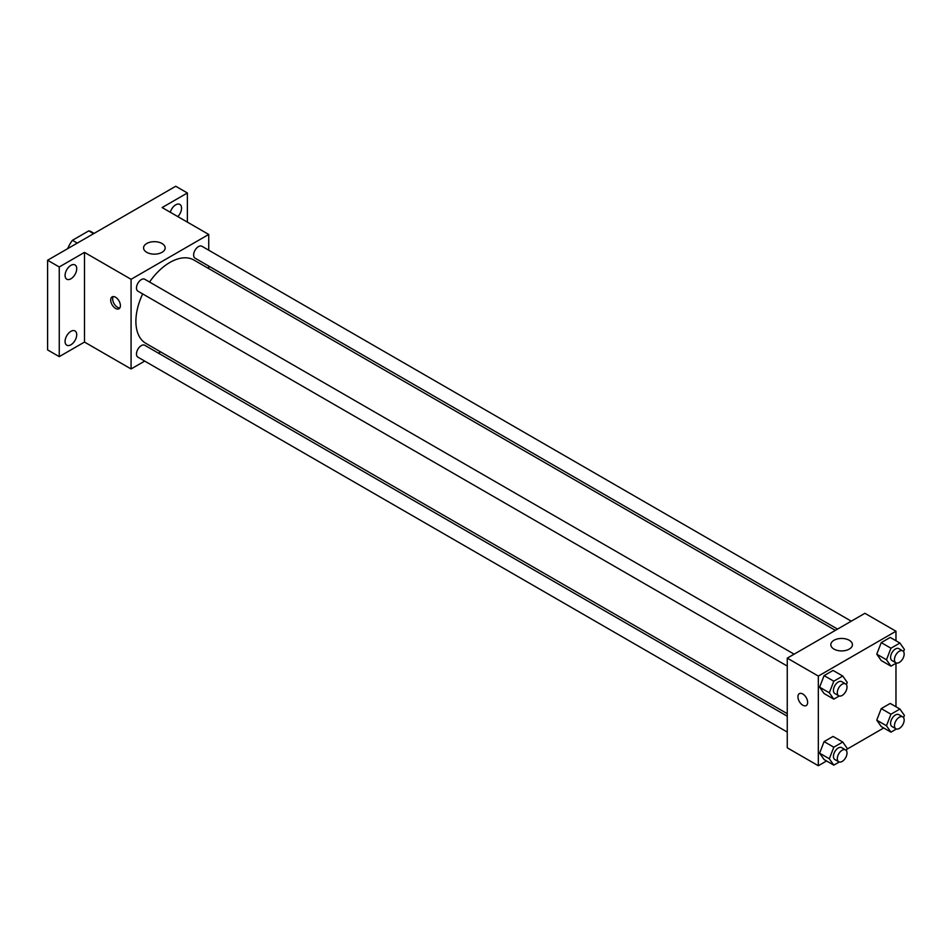 <?xml version="1.0" encoding="UTF-8"?>
<svg xmlns="http://www.w3.org/2000/svg" width="952" height="952" viewBox="0 0 952 952"><rect width="100%" height="100%" fill="white"/><g stroke="black" fill="none" stroke-linecap="round" stroke-linejoin="round"><path stroke-width="1.43" d="M77.279 243.105L72.435 240.297L88.774 230.86A21.265 12.281 120 0 1 91.237 231.741L94.093 233.395M67.985 248.472L67.985 247.996A21.265 12.281 120 0 1 72.435 240.297M93.629 233.668L88.774 230.86M144.716 361.082L131.078 368.959L84.49 342.065L59.25 356.631L47.6 349.908L47.6 260.241L175.727 186.259L187.377 192.982L187.377 222.125M160.638 351.895L158.448 353.156M70.9 344.791A8.235 4.76 -60 0 1 66.783 345.207A8.235 4.76 -60 0 1 65.521 338.603A8.235 4.76 -60 0 1 70.9 331.344A8.235 4.76 -60 0 1 75.018 330.939A8.235 4.76 -60 0 1 76.279 337.532A8.235 4.76 -60 0 1 70.9 344.791M70.9 278.805A8.235 4.76 -60 0 1 66.783 279.21A8.235 4.76 -60 0 1 65.521 272.605A8.235 4.76 -60 0 1 70.9 265.346A8.235 4.76 -60 0 1 75.018 264.942A8.235 4.76 -60 0 1 76.279 271.546A8.235 4.76 -60 0 1 70.9 278.805M84.49 342.065L84.49 252.387L59.25 266.965L47.6 260.241M59.25 356.631L59.25 266.965M131.078 368.959L131.078 279.293L84.49 252.387M131.078 279.293L208.738 234.454L162.137 207.56L187.377 192.982M146.739 252.316A10.793 6.236 180 0 1 143.573 247.913A10.793 6.236 180 0 1 154.379 241.677A10.793 6.236 180 0 1 165.172 247.913A10.793 6.236 180 0 1 158.508 253.672A10.793 6.236 180 0 1 146.739 252.316M170.301 212.272A8.235 4.76 -60 0 1 175.727 204.823A8.235 4.76 -60 0 1 179.845 204.418A8.235 4.76 -60 0 1 177.822 216.616M142.669 293.906A48.1 27.775 120 0 0 135.898 321.348A48.1 27.775 120 0 0 145.858 343.363L787.256 713.679M835.356 630.367L193.958 260.051A48.1 27.775 120 0 0 149.535 282.018M208.738 234.454L208.738 250.209M208.738 266.06L208.738 268.583M851.278 621.18L201.919 246.27A6.866 3.963 120 0 0 196.624 248.103A6.866 3.963 120 0 0 193.625 255.017A6.866 3.963 120 0 0 195.053 258.159L837.546 629.105M787.256 716.202L144.763 345.267A6.866 3.963 120 0 0 139.468 347.099A6.866 3.963 120 0 0 136.481 354.013A6.866 3.963 120 0 0 137.897 357.155L787.256 732.052M787.256 666.067L137.897 291.157A6.866 3.963 -60 0 1 137.897 283.232A6.866 3.963 -60 0 1 144.763 279.269L794.123 654.167M120.404 305.628A6.866 3.963 60 0 1 118.976 308.769A6.866 3.963 60 0 1 112.122 304.807A6.866 3.963 60 0 1 112.122 296.881A6.866 3.963 60 0 1 117.405 298.726A6.866 3.963 60 0 1 120.404 305.628M119.821 307.96A6.866 3.963 60 0 1 114.073 303.676A6.866 3.963 60 0 1 113.24 296.572M826.574 760.969L818.327 765.741L787.256 747.808L787.256 658.129L864.916 613.302L895.975 631.236L895.975 640.767M883.73 727.971L846.935 749.224M881.243 660.545L876.756 654.167L881.243 642.612L890.215 637.435L881.243 642.612L876.756 654.167L881.243 660.545L890.953 666.15L886.467 659.772L890.953 648.217L899.914 643.04L904.4 649.419L903.543 651.632M824.087 759.541L819.601 753.163L824.087 741.608L833.059 736.432L824.087 741.608L819.601 753.163L824.087 759.541L833.797 765.146L829.311 758.768L833.797 747.213L842.758 742.036L847.244 748.415L846.387 750.628M895.975 663.246L895.975 706.765M818.327 765.741L818.327 676.075L895.975 631.236M881.243 726.543L876.756 720.164L881.243 708.609L890.215 703.433L881.243 708.609L876.756 720.164L881.243 726.543L890.953 732.147L886.467 725.769L890.953 714.214L899.914 709.038L904.4 715.416L903.543 717.629M824.087 693.544L819.601 687.166L824.087 675.611L833.059 670.434L824.087 675.611L819.601 687.166L824.087 693.544L833.797 699.149L829.311 692.77L833.797 681.216L842.758 676.039L847.244 682.417L846.387 684.631M818.327 676.075L787.256 658.129M833.988 649.097A10.793 6.236 180 0 1 830.822 644.683A10.793 6.236 180 0 1 841.616 638.447A10.793 6.236 180 0 1 852.421 644.683A10.793 6.236 180 0 1 845.745 650.442A10.793 6.236 180 0 1 833.988 649.097M807.641 702.409A6.866 3.963 60 0 1 806.225 705.551A6.866 3.963 60 0 1 799.359 701.588A6.866 3.963 60 0 1 799.359 693.663A6.866 3.963 60 0 1 804.654 695.495A6.866 3.963 60 0 1 807.641 702.409M806.225 705.551A6.866 3.963 60 0 1 799.359 701.588A6.866 3.963 60 0 1 799.359 693.663M839.247 695.995L833.797 699.149M845.59 683.893L841.711 681.644A6.866 3.963 120 0 0 836.427 683.488A6.866 3.963 120 0 0 833.428 690.39A6.866 3.963 120 0 0 834.844 693.532L838.736 695.781A6.866 3.963 120 0 0 845.59 691.818A6.866 3.963 120 0 0 845.59 683.893A6.866 3.963 120 0 0 840.307 685.726A6.866 3.963 120 0 0 837.308 692.639A6.866 3.963 120 0 0 838.736 695.781M829.311 692.77L819.601 687.166M833.797 681.216L824.087 675.611M842.758 676.039L833.059 670.434M896.403 662.997L890.953 666.15M902.746 650.894L898.866 648.645A6.866 3.963 120 0 0 893.571 650.49A6.866 3.963 120 0 0 890.584 657.392A6.866 3.963 120 0 0 892 660.533L895.88 662.782A6.866 3.963 120 0 0 902.746 658.82A6.866 3.963 120 0 0 902.746 650.894A6.866 3.963 120 0 0 897.462 652.727A6.866 3.963 120 0 0 894.463 659.641A6.866 3.963 120 0 0 895.88 662.782M886.467 659.772L876.756 654.167M890.953 648.217L881.243 642.612M899.914 643.04L890.215 637.435M839.247 761.993L833.797 765.146M845.59 749.89L841.711 747.641A6.866 3.963 120 0 0 836.427 749.486A6.866 3.963 120 0 0 833.428 756.388A6.866 3.963 120 0 0 834.844 759.529L838.736 761.778A6.866 3.963 120 0 0 845.59 757.816A6.866 3.963 120 0 0 845.59 749.89A6.866 3.963 120 0 0 840.307 751.723A6.866 3.963 120 0 0 837.308 758.625A6.866 3.963 120 0 0 838.736 761.778M829.311 758.768L819.601 753.163M833.797 747.213L824.087 741.608M842.758 742.036L833.059 736.432M896.403 728.994L890.953 732.147M902.746 716.892L898.866 714.643A6.866 3.963 120 0 0 893.571 716.487A6.866 3.963 120 0 0 890.584 723.389A6.866 3.963 120 0 0 892 726.531L895.88 728.78A6.866 3.963 120 0 0 902.746 724.817A6.866 3.963 120 0 0 902.746 716.892A6.866 3.963 120 0 0 897.462 718.724A6.866 3.963 120 0 0 894.463 725.638A6.866 3.963 120 0 0 895.88 728.78M886.467 725.769L876.756 720.164M890.953 714.214L881.243 708.609M899.914 709.038L890.215 703.433"/></g></svg>
